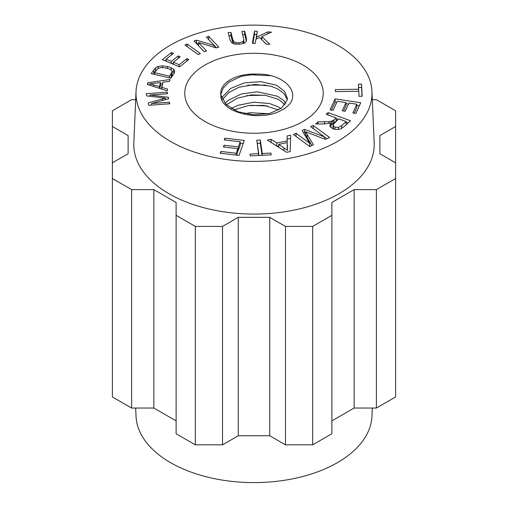 <?xml version="1.0" encoding="UTF-8"?>
<svg xmlns="http://www.w3.org/2000/svg" width="508" height="508" viewBox="0 0 508 508"><rect width="100%" height="100%" fill="white"/><g stroke="black" fill="none" stroke-linecap="round" stroke-linejoin="round"><path stroke-width="0.76" d="M244.596 113.678L250.279 112.713L268.796 113.716M278.638 109.976L264.014 105.372L248.31 105.601L233.839 109.957M231.311 108.541L238.061 105.283L253.778 102.197L269.545 103.556L277.52 106.502L280.886 108.547M277.552 99.054L265.436 95.358L251.289 94.901L237.236 98.241L226.377 104.769M225.006 103.346L228.194 100.349L241.268 94.018L257.283 91.783L277.559 96.247L283.445 100.286L285.871 103.403M287.255 99.682L284.207 93.764L277.527 88.792L270.44 86.081L254.794 84.449L238.963 87.255L228.848 92.519L222.39 99.638M284.88 104.832L280.168 100.54L277.59 99.073M221.698 98.177L222.129 97.218L230.632 88.443L244.532 82.836L260.731 81.693L275.368 84.906L277.571 85.928L284.728 91.561L287.344 98.279L287.172 100.146L281.483 108.109L269.437 113.563L253.638 114.878L237.941 111.754L226.162 104.559L220.809 94.92C219.704 110.166 251.295 120.345 274.18 113.436M267.341 105.924L250.254 105.347M264.725 95.244L246.602 95.561M265.849 85.103L247.618 85.134M270.656 75.686L248.622 74.701M274.149 113.405A40.284 23.26 0 0 0 288.881 104.902C300.939 91.719 283.299 73.508 256.87 74.073M256.254 74.079L241.249 76.308L228.854 82.15L223.222 88.03L220.783 94.691M256.864 74.105A33.312 19.234 0 0 0 220.688 93.269A33.312 19.234 0 0 0 220.809 94.92M216.294 47.904L198.565 42.52L198.565 45.733L204.178 51.702L198.565 45.733L198.565 42.52L206.515 50.971L204.146 51.708L194.037 40.958L196.564 40.164L214.287 45.542L206.35 37.097L208.712 36.354L218.821 47.111L216.294 47.904L198.565 42.52L206.515 50.971L204.146 51.708L194.037 40.958L196.564 40.164L196.564 43.377L198.565 43.986L196.367 43.44L196.564 40.164L214.287 45.542L214.287 47.295L214.287 45.542L206.35 37.097L208.712 36.354L208.712 39.567L216.491 47.841L208.68 39.58L208.712 36.354L218.821 47.111L216.294 47.904M149.79 83.826L149.79 85.249L149.79 83.826L159.468 86.639L160.471 82.531L149.79 83.826L159.468 86.639L159.468 88.348L160.471 82.531L160.471 85.744L159.81 88.456L160.471 85.744L160.471 82.531L149.79 83.826M147.383 84.474L147.803 82.747L147.803 84.614L147.803 82.747L170.002 79.496L169.558 81.324L162.852 82.22L161.62 87.287L167.646 89.135L167.234 90.837L147.383 84.474L147.803 82.747L170.002 79.496L169.558 81.324L162.852 82.22L161.62 89.04L161.62 87.287L167.646 89.135L167.234 90.837L147.383 84.474M160.471 84.106L162.465 83.814L160.471 84.106M287.515 150.425L287.211 142.608L278.771 144.38L287.515 150.425L287.211 142.608L287.166 148.399L287.211 142.608L278.771 144.38L278.771 147.333L278.771 144.38L287.515 150.425M271.132 139.3L276.777 143.046L276.777 146.069L276.777 143.046L287.185 140.862L287.179 135.934L290.678 135.198L290.17 151.581L286.62 152.324L267.379 140.087L271.132 139.3L271.132 142.475L271.132 139.3L276.777 143.046L287.185 140.862L287.185 142.615L287.179 135.934L290.678 135.198L290.17 151.581L286.62 152.324L267.379 140.087L271.132 139.3M287.185 139.141L290.576 138.43L287.185 139.141M277 146.209L278.771 145.84L277 146.209M362.16 96.253L359.035 96.304L358.788 91.243L335.432 91.624L335.331 89.599L358.692 89.224L358.445 84.182L361.569 84.131L362.16 96.253L359.035 96.304L358.788 91.243L335.432 91.624L335.331 89.599L358.692 89.224L358.692 91.249L358.445 84.182L361.569 84.131L362.007 96.253L361.569 87.344L358.604 87.395L361.569 87.344L361.569 84.131L362.16 96.253M310.623 126.683L313.284 125.476L313.284 128.638L313.284 125.476L329.641 137.509L325.488 139.389L305.556 131.775L305.556 134.988L311.944 145.529L305.556 134.988L305.556 131.775L313.461 144.837L309.753 146.52L293.395 134.487L296.056 133.28L309.747 143.358L302.108 130.537L304.597 129.413L324.549 136.925L310.623 126.683L313.284 125.476L329.641 137.509L325.488 139.389L305.556 131.775L313.461 144.837L309.753 146.52L293.395 134.487L296.056 133.28L296.056 136.442L296.056 133.28L309.747 143.358L309.747 146.514L309.747 143.358L302.108 130.537L304.597 129.413L304.597 132.626L305.556 132.988L304.597 132.626L303.619 133.071L304.597 132.626L304.597 129.413L324.549 136.925L324.549 139.033L324.549 136.925L310.623 126.683M324.549 136.976L326.936 138.735L324.549 136.976M165.437 98.127L165.437 99.619L165.437 98.127L146.653 95.891L146.177 93.732L167.202 92.189L167.545 93.739L149.949 95.028L168.319 97.263L168.643 98.711L151.517 103.537L169.418 102.222L169.755 103.772L148.73 105.315L148.196 102.902L165.437 98.127L146.653 95.891L146.177 93.732L167.202 92.189L167.202 93.764L167.202 92.189L167.545 93.739L149.949 95.028L149.949 96.291L149.949 95.028L168.319 97.263L168.319 98.806L168.319 97.263L168.643 98.711L151.517 103.537L151.517 105.112L151.517 103.537L169.418 102.222L169.418 103.797L169.418 102.222L169.755 103.772L148.73 105.315L148.196 102.902L165.437 98.127M200.393 53.581L198.203 54.591L184.956 45.041L187.147 44.031L200.393 53.581L198.203 54.591L184.956 45.041L187.147 44.031L187.147 46.622L187.147 44.031L200.393 53.581M246.437 38.208L246.456 41.167L244.316 43.136L239.592 44.221L234.62 44.044L231.515 42.577L229.94 39.605L228.162 32.607L230.937 32.372L232.715 39.357L233.807 41.643L233.807 43.834L233.807 41.643L235.845 42.647L238.982 42.793L243.141 41.624L243.859 39.846L241.878 31.445L244.653 31.21L246.437 38.208L246.456 41.167L244.316 43.136L239.592 44.221L234.62 44.044L231.515 42.577L229.94 39.605L228.162 32.607L230.937 32.372L230.937 35.585L233.02 43.548L230.937 35.585L228.962 35.75L230.937 35.585L230.937 32.372L232.715 39.357L233.807 41.643L235.845 42.647L238.982 42.793L243.141 41.624L243.859 39.846L241.878 31.445L244.653 31.21L244.653 34.423L246.405 41.294L244.653 34.423L242.678 34.588L244.653 34.423L244.653 31.21L246.437 38.208L246.437 41.218L246.437 38.208M243.846 43.339L243.859 39.846L243.846 43.339M169.92 69.24L166.338 68.047L161.195 67.526L157.975 68.421L154.534 72.65L169.539 76.168L172.11 71.907L171.812 70.65L169.92 69.24L166.338 68.047L161.195 67.526L157.975 68.421L154.534 72.65L154.534 74.397L154.534 72.65L169.539 76.168L169.539 77.915L169.539 76.168L172.11 71.907L171.812 70.65L169.92 69.24M172.11 75.12L172.129 71.641L172.11 75.12L171.24 76.962L172.11 75.12L172.11 71.907L172.11 75.12M170.421 78.124L171.24 76.962L170.421 78.124M162.49 65.869L167.469 66.51L171.221 67.742L173.546 69.19L174.593 70.644L174.619 72.225L173.679 74.117L170.796 78.213L151.162 73.603L155.613 67.748L158.185 66.415L162.49 65.869L167.469 66.51L171.221 67.742L173.546 69.19L174.593 70.644L174.619 72.225L173.679 74.117L170.796 78.213L151.162 73.603L155.613 67.748L158.185 66.415L162.49 65.869L162.49 67.488L162.49 65.869M155.613 70.961L153.911 72.911L155.613 70.961L155.613 67.748L155.613 70.961M153.099 74.06L153.911 72.911L153.099 74.06M173.546 72.403L172.117 71.406L173.546 72.403L173.546 69.19L173.546 72.403M256.8 140.214L260.293 140.043L260.293 143.256L262.052 155.308L260.293 143.256L257.264 143.402L260.293 143.256L260.293 140.043L262.255 153.486L270.948 153.067L271.215 154.864L250.285 155.88L250.025 154.083L258.756 153.657L256.8 140.214L260.293 140.043L262.255 155.302L262.255 153.486L270.948 153.067L271.215 154.864L250.285 155.88L250.025 154.083L258.756 153.657L258.756 155.467L256.8 140.214M345.954 102.591L337.229 101.276L333.121 110.357L330.092 109.906L335.096 98.857L360.724 102.73L355.879 113.43L352.857 112.973L356.813 104.229L348.964 103.048L345.256 111.233L342.252 110.776L345.954 102.591L345.954 105.804L343.611 110.985L345.954 105.804L345.954 102.591L337.229 101.276L333.121 110.357L330.092 109.906L335.096 98.857L335.096 102.07L336.76 102.324L335.096 102.07L331.457 110.109L335.096 102.07L335.096 98.857L360.724 102.73L355.879 113.43L352.857 112.973L356.813 104.229L356.813 107.442L354.216 113.176L356.813 107.442L356.813 104.229L348.964 103.048L345.256 111.233L342.252 110.776L345.954 102.591M345.954 103.708L348.488 104.096L345.954 103.708M356.813 105.347L359.366 105.734L356.813 105.347M346.145 121.564L338.734 118.866L334.715 122.549L333.013 125.089L333.121 124.53L333.369 126.028L335.007 127.108L338.353 127.387L341.674 125.66L346.145 121.564L346.145 124.733L346.145 121.564L338.734 118.866L333.121 124.53L333.369 126.028L335.007 127.108L338.353 127.387L341.674 125.66L346.145 121.564M333.121 127.743L333.369 129.242L333.121 127.743M330.962 123.006L330.962 126.219L330.365 127.089L330.962 126.219L330.962 123.006L324.187 123.965L315.627 123.996L317.983 121.844L328.949 121.717L332.848 120.828L332.848 124.041L336.163 121.145L336.163 117.932L326.212 114.306L328.079 112.598L350.495 120.752L344.227 126.492L340.741 128.899L337.045 129.565L333.077 128.873L330.035 126.517L329.838 125.597L330.962 123.006L324.187 123.965L315.627 123.996L317.983 121.844L317.983 123.99L317.983 121.844L328.949 121.717L331.4 121.393L333.997 119.92L336.163 117.932L326.212 114.306L328.079 112.598L328.079 114.986L328.079 112.598L350.495 120.752L344.227 126.492L340.741 128.899L337.045 129.565L333.077 128.873L330.035 126.517L329.838 125.597L330.962 123.006M336.163 118.751L338.093 119.45L336.163 118.751M346.145 122.384L347.98 123.05L346.145 122.384M331.4 124.6L332.848 124.041L336.163 121.145L336.163 117.932L333.997 119.92L333.997 123.127L333.997 119.92L332.848 120.828L332.848 124.041L330.962 124.701L331.4 124.6L331.4 121.393L331.4 124.6M237.814 148.66L223.444 146.983L224.06 145.225L238.43 146.901L240.214 141.796L224.269 139.935L224.885 138.17L244.265 140.43L239.027 155.423L220.25 153.232L220.866 151.46L236.207 153.251L237.814 148.66L237.814 151.873L236.665 155.15L237.814 151.873L237.814 148.66L223.444 146.983L224.06 145.225L224.06 147.053L224.06 145.225L238.43 146.901L238.43 150.114L240.214 145.009L240.214 141.796L224.269 139.935L224.885 138.17L224.885 140.011L224.885 138.17L244.265 140.43L239.027 155.423L220.25 153.232L220.866 151.46L220.866 153.302L220.866 151.46L236.207 153.251L236.207 155.092L236.207 153.251L237.814 148.66M240.214 143.167L243.186 143.516L240.214 143.167M237.814 150.038L238.43 150.114L240.214 145.009L240.214 141.796L238.43 146.901L238.43 150.114L237.814 150.038M179.14 64.713L186.811 58.642L186.811 61.093L186.811 58.642L188.83 59.493L179.508 66.872L162.389 59.658L171.418 52.508L173.438 53.359L166.059 59.201L171.304 61.411L178.213 55.944L180.226 56.788L173.311 62.255L179.14 64.713L179.14 66.719L179.14 64.713L186.811 58.642L188.83 59.493L179.508 66.872L162.389 59.658L171.418 52.508L171.418 54.959L171.418 52.508L173.438 53.359L166.059 59.201L166.059 61.208L166.059 59.201L171.304 61.411L171.304 63.417L171.304 61.411L178.213 55.944L178.213 58.376L178.213 55.944L180.226 56.788L173.311 62.255L173.311 64.262L173.311 62.255L179.14 64.713M172.301 63.837L173.311 63.03L172.301 63.837M165.036 60.776L166.059 59.963L165.036 60.776M267.773 31.896L271.558 32.118L261.849 36.532L269.811 44.317L266.129 44.101L259.702 37.497L255.905 39.237L255.168 43.459L252.374 43.294L254.514 31.121L257.302 31.286L256.242 37.319L267.773 31.896L267.773 33.839L267.773 31.896L271.558 32.118L261.849 36.532L261.849 39.7L261.849 36.532L269.811 44.317L266.129 44.101L259.702 37.497L255.905 39.237L255.168 43.459L252.374 43.294L254.514 31.121L254.514 34.334L256.743 34.461L254.514 34.334L252.933 43.326L254.514 34.334L254.514 31.121L257.302 31.286L256.242 39.084L256.242 37.319L267.773 31.896M260.642 38.462L261.849 37.897L260.642 38.462M262.712 40.589L266.313 44.107L262.712 40.589M337.452 45.085A118.015 68.135 0 0 0 210.185 29.997A118.015 68.135 0 0 0 136.023 91.586A118.015 68.135 0 0 0 254 161.404A118.015 68.135 0 0 0 371.977 91.586A118.015 68.135 0 0 0 337.452 45.085A118.015 68.135 0 0 0 210.185 29.997A118.015 68.135 0 0 0 136.023 91.586A118.015 68.135 0 0 0 254 161.404A118.015 68.135 0 0 0 371.977 91.586A118.015 68.135 0 0 0 337.452 45.085M374.174 142.945A120.212 69.406 180 0 1 254 214.065A120.212 69.406 180 0 1 133.826 142.945A120.212 69.406 180 0 0 254 214.065A120.212 69.406 180 0 0 374.174 142.945L371.977 91.586L374.174 142.945M112.382 162.827L128.118 153.74L128.118 135.572L112.382 126.486L112.382 178.524L131.61 189.624L131.61 408.038L153.861 408.038L176.111 420.891L153.861 408.038L153.861 189.624L131.61 189.624L131.61 408.038L153.861 408.038L153.861 189.624L131.61 189.624L112.382 178.524L112.382 396.939L131.61 408.038L112.382 396.939L112.382 162.827L128.118 153.74L128.118 135.572L112.382 126.486L112.382 162.827M131.61 99.689L135.674 99.689L131.61 99.689L112.382 110.788L112.382 126.486L112.382 110.788L131.61 99.689M372.326 99.689L376.39 99.689L395.618 110.788L376.39 99.689L372.326 99.689M222.529 444.837L238.265 435.75L238.265 217.335L222.529 226.422L222.529 444.837L238.265 435.75L269.735 435.75L285.471 444.837L285.471 226.422L269.735 217.335L269.735 435.75L285.471 444.837L312.661 444.837L331.889 433.737L331.889 202.47L354.14 189.624L354.14 408.038L376.39 408.038L395.618 396.939L395.618 126.486L379.882 135.572L379.882 153.74L395.618 162.827L395.618 110.788L395.618 126.486L379.882 135.572L379.882 153.74L395.618 162.827L395.618 178.524L376.39 189.624L376.39 408.038L395.618 396.939L395.618 178.524L376.39 189.624L354.14 189.624L354.14 408.038L331.889 420.891L354.14 408.038L376.39 408.038L376.39 189.624L354.14 189.624L331.889 202.47L331.889 215.322L312.661 226.422L331.889 215.322L331.889 433.737L312.661 444.837L312.661 226.422L285.471 226.422L269.735 217.335L238.265 217.335L222.529 226.422L222.529 444.837L195.339 444.837L195.339 226.422L222.529 226.422L195.339 226.422L176.111 215.322L176.111 202.47L153.861 189.624L176.111 202.47L176.111 215.322L195.339 226.422L195.339 444.837L222.529 444.837M176.111 433.737L195.339 444.837L176.111 433.737L176.111 215.322L176.111 433.737M136.023 416.147A118.015 68.135 0 0 0 254 482.6A118.015 68.135 0 0 0 371.977 416.147L372.326 408.038L371.977 416.147A118.015 68.135 0 0 1 254 482.6A118.015 68.135 0 0 1 136.023 416.147L135.674 408.038L136.023 416.147M205.041 121.533A69.234 39.973 180 0 1 184.766 93.269A69.234 39.973 180 0 1 254 53.296A69.234 39.973 180 0 1 323.234 93.269A69.234 39.973 180 0 1 280.492 130.194A69.234 39.973 180 0 1 205.041 121.533M128.118 153.74L128.118 135.572L128.118 153.74M238.265 435.75L238.265 217.335L269.735 217.335L269.735 435.75L238.265 435.75M285.471 444.837L285.471 226.422L312.661 226.422L312.661 444.837L285.471 444.837M379.882 135.572L379.882 153.74L379.882 135.572M153.638 84.811L153.638 86.481L153.638 84.811M283.877 147.815L283.877 150.584L283.877 147.815M307.073 134.207L307.073 137.42L307.073 134.207M162.452 98.933L162.452 100.457L162.452 98.933M243.141 41.624L243.141 43.593L243.141 41.624M238.982 42.793L238.982 44.266L238.982 42.793M235.845 42.647L235.845 44.228L235.845 42.647M232.715 39.357L232.715 42.57L232.715 39.357M171.24 73.749L171.24 76.962L171.24 73.749M167.469 66.51L167.469 68.339L167.469 66.51M158.185 66.415L158.185 68.301L158.185 66.415M153.911 69.698L153.911 72.911L153.911 69.698M174.593 70.644L174.593 72.32L174.593 70.644M171.221 67.742L171.221 70.04L171.221 67.742M341.674 125.66L341.674 128.429L341.674 125.66M338.353 127.387L338.353 129.502L338.353 127.387M335.007 127.108L335.007 129.381L335.007 127.108M333.369 126.028L333.369 128.969L333.369 126.028M328.949 121.717L328.949 123.59L328.949 121.717M324.51 121.831L324.51 123.965L324.51 121.831M287.312 99.174L287.312 98.266M333.013 128.302L333.013 125.089L333.013 128.302M136.023 91.586L133.826 142.945L136.023 91.586"/></g></svg>
